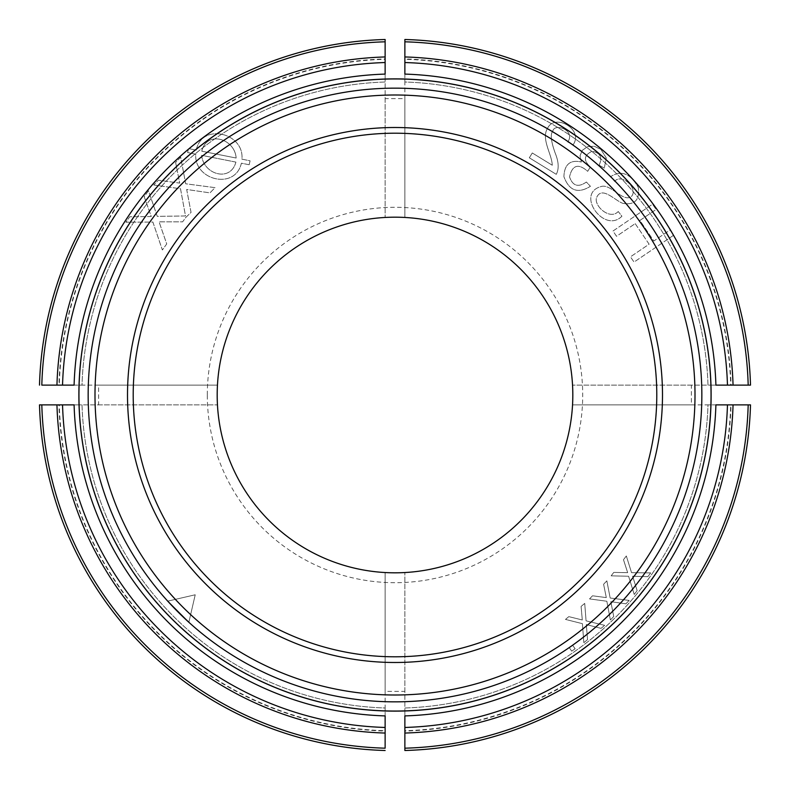 <?xml version="1.0" encoding="UTF-8"?>
<svg xmlns="http://www.w3.org/2000/svg" width="790" height="790" viewBox="0 0 790 790"><rect width="100%" height="100%" fill="white"/><g stroke="black" fill="none" stroke-linecap="round" stroke-linejoin="round"><path stroke-width="0.59" stroke-dasharray="3.95 2.96" d="M153.764 184.998L180.515 188.761L185.512 215.956L157.259 216.371L148.481 190.785L144.214 196.7L151.275 216.539L129.777 216.766L125.857 222.207L152.875 222.049L162.365 249.986L166.72 243.932L159.067 221.842L182.608 221.852L185.788 217.438L191.052 212.421L186.667 189.462L209.972 192.879L215.038 187.645L185.68 183.784L180.683 157.21L175.627 162.424L179.715 183.102L158.405 180.209L153.764 184.998L180.515 188.761L185.512 215.956L157.259 216.371L148.481 190.785L144.214 196.7L151.275 216.539L129.777 216.766L125.857 222.207L152.875 222.049L162.365 249.986L166.72 243.932L159.067 221.842L182.608 221.852L185.788 217.438L191.052 212.421L186.667 189.462L209.972 192.879L215.038 187.645L185.68 183.784L180.683 157.21L175.627 162.424L179.715 183.102L158.405 180.209L153.764 184.998M635.19 223.639L649.113 244.189L630.46 256.829L634.034 262.092L673.603 235.272L670.038 230.008L653.824 240.999L639.9 220.45L656.105 209.459L652.54 204.195L612.971 231.026L616.536 236.289L635.19 223.639L649.113 244.189L630.46 256.829L634.034 262.092L673.603 235.272L670.038 230.008L653.824 240.999L639.9 220.45L656.105 209.459L652.54 204.195L612.971 231.026L616.536 236.289L635.19 223.639M599.136 165.219L604.32 168.092L606.266 157.941L600.923 149.468L594.278 146.278L587.493 146.683L582.279 150.357L580.038 155.778L581.341 162.009C570.212 159.491 564.396 164.369 563.902 176.654C569.116 190.805 577.964 194.024 590.426 186.292L586.358 182.026C578.28 187.724 572.671 185.996 569.531 176.861C572.286 164.992 578.329 163.145 587.671 171.321L590.407 166.917C583.237 160.538 583.8 155.324 592.075 151.275C600.262 152.766 602.612 157.417 599.136 165.219L604.32 168.092L606.266 157.941L600.923 149.468L594.278 146.278L587.493 146.683L582.279 150.357L580.038 155.778L581.341 162.009C570.212 159.491 564.396 164.369 563.902 176.654C569.116 190.805 577.964 194.024 590.426 186.292L586.358 182.026C578.28 187.724 572.671 185.996 569.531 176.861C572.286 164.992 578.329 163.145 587.671 171.321L590.407 166.917C583.237 160.538 583.8 155.324 592.075 151.275C600.262 152.766 602.612 157.417 599.136 165.219M637.145 590.634L632.602 576.226L647.82 576.661L650.683 572.908L631.536 572.661L626.332 555.962L623.488 559.695L627.665 572.661L613.771 572.404L611.154 575.841L628.593 576.246L634.232 594.455L637.145 590.634L632.602 576.226L647.82 576.661L650.683 572.908L631.536 572.661L626.332 555.962L623.488 559.695L627.665 572.661L613.771 572.404L611.154 575.841L628.593 576.246L634.232 594.455L637.145 590.634M587.543 639.614L586.318 624.554L601.052 628.366L604.676 625.354L586.071 620.841L584.719 603.402L581.094 606.414L582.299 619.972L568.81 616.635L565.482 619.409L582.408 623.675L583.83 642.695L587.543 639.614L586.318 624.554L601.052 628.366L604.676 625.354L586.071 620.841L584.719 603.402L581.094 606.414L582.299 619.972L568.81 616.635L565.482 619.409L582.408 623.675L583.83 642.695L587.543 639.614M195.219 594.781L167.974 601.072L188.929 622.026L195.219 594.781L167.974 601.072L188.929 622.026L195.219 594.781M572.74 645.381L569.333 647.761L571.713 651.148L575.12 648.768L572.74 645.381L569.333 647.761L571.713 651.148L575.12 648.768L572.74 645.381M613.721 616.506L610.828 601.684L625.897 603.817L629.156 600.42L610.166 598.02L606.848 580.857L603.6 584.245L606.305 597.596L592.53 595.788L589.538 598.909L606.848 601.249L610.384 619.992L613.721 616.506L610.828 601.684L625.897 603.817L629.156 600.42L610.166 598.02L606.848 580.857L603.6 584.245L606.305 597.596L592.53 595.788L589.538 598.909L606.848 601.249L610.384 619.992L613.721 616.506M567.773 142.012L573.194 144.669C583.948 129.224 554.639 113.029 547.579 128.266C540.844 138.783 551.904 154.07 552.279 165.248L532.292 152.974L529.33 157.793L556.279 174.343C559.152 168.853 558.757 161.703 555.103 152.875C550.986 141.222 550.215 134.014 552.773 131.278C554.136 122.628 576.048 130.014 567.773 142.012L573.194 144.669C583.948 129.224 554.639 113.029 547.579 128.266C540.844 138.783 551.904 154.07 552.279 165.248L532.292 152.974L529.33 157.793L556.279 174.343C559.152 168.853 558.757 161.703 555.103 152.875C550.986 141.222 550.215 134.014 552.773 131.278C554.136 122.628 576.048 130.014 567.773 142.012M618.224 211.513C610.394 220.163 594.722 207.01 596.322 198.359C601.289 184.653 615.163 201.016 623.073 203.395C634.844 205.232 639.91 199.91 638.261 187.437C630.45 173.494 621.276 169.88 610.739 176.595L614.581 181.354C621.552 173.04 638.794 188.277 631.417 196.503C622.955 202.882 610.749 183.152 600.874 186.608C575.268 193.738 604.389 234.205 621.918 216.203L618.224 211.513C610.394 220.163 594.722 207.01 596.322 198.359C601.289 184.653 615.163 201.016 623.073 203.395C634.844 205.232 639.91 199.91 638.261 187.437C630.45 173.494 621.276 169.88 610.739 176.595L614.581 181.354C621.552 173.04 638.794 188.277 631.417 196.503C622.955 202.882 610.749 183.152 600.874 186.608C575.268 193.738 604.389 234.205 621.918 216.203L618.224 211.513M249.176 164.745L250.065 160.805L241.918 159.145C244.456 132.809 201.776 122.401 196.246 150.11L188.494 148.579L187.615 152.529L195.742 154.159C193.906 180.278 235.242 190.42 241.385 163.204L249.176 164.745L250.065 160.805L241.918 159.145C244.456 132.809 201.776 122.401 196.246 150.11L188.494 148.579L187.615 152.529L195.742 154.159C193.906 180.278 235.242 190.42 241.385 163.204L249.176 164.745M74.092 404.875L79.03 404.875A316.119 316.119 0 0 0 385.125 710.97L385.125 572.543L404.875 572.543L385.125 572.543L385.125 691.369L404.875 691.369L404.875 748.189A353.318 353.318 0 0 0 748.189 404.875L731.076 404.875A336.214 336.214 0 0 1 404.875 731.076M385.125 691.369L385.125 730.711A335.859 335.859 0 0 1 59.29 404.875L41.811 404.875A353.318 353.318 0 0 0 385.125 748.189L385.125 731.076A336.214 336.214 0 0 1 58.924 404.875M385.125 74.092L385.125 79.03A316.119 316.119 0 0 0 79.03 385.125L217.457 385.125L217.457 404.875L217.457 385.125L98.632 385.125L98.632 404.875L59.29 404.875M98.632 385.125L59.29 385.125A335.859 335.859 0 0 1 385.125 59.29L385.125 41.811A353.318 353.318 0 0 0 41.811 385.125L58.924 385.125A336.214 336.214 0 0 1 385.125 58.924M715.908 385.125L710.97 385.125A316.119 316.119 0 0 0 404.875 79.03L404.875 217.457L385.125 217.457L404.875 217.457L404.875 98.632L385.125 98.632L385.125 59.29M404.875 98.632L404.875 59.29A335.859 335.859 0 0 1 730.711 385.125L748.189 385.125A353.318 353.318 0 0 0 404.875 41.811L404.875 58.924A336.214 336.214 0 0 1 731.076 385.125M404.875 715.908L404.875 710.97A316.119 316.119 0 0 0 710.97 404.875L572.543 404.875L572.543 385.125L572.543 404.875L691.369 404.875L691.369 385.125L730.711 385.125M691.369 404.875L730.711 404.875A335.859 335.859 0 0 1 404.875 730.711M385.125 98.632L385.125 217.457L385.125 79.03L404.875 79.03L404.875 82.002A313.156 313.156 0 0 1 707.998 385.125A313.156 313.156 0 0 0 404.875 82.002L404.875 74.092M98.632 404.875L217.457 404.875L79.03 404.875L79.03 385.125L82.002 385.125A313.156 313.156 0 0 1 385.125 82.002A313.156 313.156 0 0 0 82.002 385.125L74.092 385.125M404.875 691.369L404.875 572.543L404.875 710.97L385.125 710.97L385.125 707.998A313.156 313.156 0 0 1 82.002 404.875A313.156 313.156 0 0 0 385.125 707.998L385.125 715.908M691.369 385.125L572.543 385.125L710.97 385.125L710.97 404.875L707.998 404.875A313.156 313.156 0 0 1 404.875 707.998A313.156 313.156 0 0 0 707.998 404.875L715.908 404.875M385.125 750.5A355.638 355.638 0 0 1 39.5 404.875A355.638 355.638 0 0 0 385.125 750.5M39.5 385.125A355.638 355.638 0 0 1 385.125 39.5A355.638 355.638 0 0 0 39.5 385.125M133.214 395A261.786 261.786 0 0 1 395 133.214A261.786 261.786 0 0 1 656.786 395A261.786 261.786 0 0 1 395 656.786A261.786 261.786 0 0 1 133.214 395M217.181 395A177.819 177.819 0 0 1 483.905 241.009A177.819 177.819 0 0 1 483.905 548.991A177.819 177.819 0 0 1 217.181 395A177.819 177.819 0 0 1 483.905 241.009A177.819 177.819 0 0 1 483.905 548.991A177.819 177.819 0 0 1 217.181 395M235.904 162.108C230.532 182.53 203.435 174.58 201.648 155.324L235.904 162.108C230.532 182.53 203.435 174.58 201.648 155.324L235.904 162.108M236.151 158.03L201.796 151.206C206.585 130.271 234.818 138.378 236.151 158.03L201.796 151.206C206.585 130.271 234.818 138.378 236.151 158.03M207.306 395A187.694 187.694 0 0 1 488.852 232.448A187.694 187.694 0 0 1 488.852 557.552A187.694 187.694 0 0 1 207.306 395M82.002 404.875A313.156 313.156 0 0 0 385.125 707.998M385.125 82.002A313.156 313.156 0 0 0 82.002 385.125M707.998 385.125A313.156 313.156 0 0 0 404.875 82.002M404.875 707.998A313.156 313.156 0 0 0 707.998 404.875"/><path stroke-width="1.19" d="M572.819 395A177.819 177.819 0 0 0 395 217.181A177.819 177.819 0 0 0 217.181 395A177.819 177.819 0 0 0 395 572.819A177.819 177.819 0 0 0 572.819 395M78.882 395A316.119 316.119 0 0 1 390.062 78.921A316.119 316.119 0 0 1 711.119 395A316.119 316.119 0 0 1 395 711.119A316.119 316.119 0 0 1 78.882 395M385.125 727.462L385.125 715.908A321.066 321.066 0 0 1 74.092 404.875L62.538 404.875A332.61 332.61 0 0 0 385.125 727.462L385.125 748.189A353.318 353.318 0 0 1 41.811 404.875L62.538 404.875M41.811 404.875L39.5 404.875A355.638 355.638 0 0 0 385.125 750.5A355.638 355.638 0 0 1 39.5 404.875L41.811 404.875M62.538 385.125L74.092 385.125A321.066 321.066 0 0 1 385.125 74.092L385.125 62.538A332.61 332.61 0 0 0 62.538 385.125L41.811 385.125A353.318 353.318 0 0 1 385.125 41.811L385.125 62.538M385.125 41.811L385.125 39.5A355.638 355.638 0 0 0 39.5 385.125A355.638 355.638 0 0 1 385.125 39.5L385.125 41.811M404.875 62.538L404.875 74.092A321.066 321.066 0 0 1 715.908 385.125L727.462 385.125A332.61 332.61 0 0 0 404.875 62.538L404.875 39.5A355.638 355.638 0 0 1 750.5 385.125A355.638 355.638 0 0 0 404.875 39.5L404.875 41.811A353.318 353.318 0 0 1 748.189 385.125L727.462 385.125M748.189 385.125L750.5 385.125L748.189 385.125M404.875 727.462L404.875 715.908A321.066 321.066 0 0 0 715.908 404.875L750.5 404.875A355.638 355.638 0 0 1 404.875 750.5L404.875 727.462A332.61 332.61 0 0 0 727.462 404.875M404.875 748.189L404.875 750.5A355.638 355.638 0 0 0 750.5 404.875L748.189 404.875A353.318 353.318 0 0 1 404.875 748.189M662.494 395A267.494 267.494 0 0 0 261.253 163.342A267.494 267.494 0 0 0 261.253 626.658A267.494 267.494 0 0 0 662.494 395M656.786 395A261.786 261.786 0 0 0 264.107 168.28A261.786 261.786 0 0 0 264.107 621.72A261.786 261.786 0 0 0 656.786 395M56.949 404.875A338.199 338.199 0 0 0 385.125 733.051M385.125 56.949A338.199 338.199 0 0 0 56.949 385.125M404.875 39.5A355.638 355.638 0 0 1 750.5 385.125A355.638 355.638 0 0 0 404.875 39.5M733.051 385.125A338.199 338.199 0 0 0 404.875 56.949M750.5 404.875A355.638 355.638 0 0 1 404.875 750.5A355.638 355.638 0 0 0 750.5 404.875M404.875 733.051A338.199 338.199 0 0 0 733.051 404.875M711.049 395A316.049 316.049 0 0 0 236.97 121.295A316.049 316.049 0 0 0 236.97 668.705A316.049 316.049 0 0 0 711.049 395M695.002 395A300.002 300.002 0 0 0 244.999 135.189A300.002 300.002 0 0 0 244.999 654.811A300.002 300.002 0 0 0 695.002 395M701.846 395A306.846 306.846 0 0 0 241.582 129.264A306.846 306.846 0 0 0 241.582 660.736A306.846 306.846 0 0 0 701.846 395"/></g></svg>
